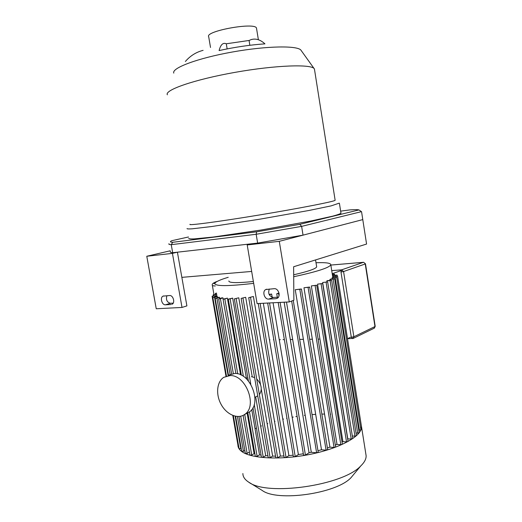 <?xml version="1.0" encoding="UTF-8"?>
<svg xmlns="http://www.w3.org/2000/svg" width="522" height="522" viewBox="0 0 522 522"><rect width="100%" height="100%" fill="white"/><g stroke="black" fill="none" stroke-linecap="round" stroke-linejoin="round"><path stroke-width="0.78" d="M340.644 211.149L349.884 209.903C354.764 209.563 357.785 209.57 358.947 209.922L299.83 224.323L256.641 231.807L172.73 242.299C169.983 242.156 169.715 241.614 171.94 240.668L188.501 236.981M168.971 243.722C168.462 244.25 169.219 244.57 171.242 244.681L256.165 234.274L301.618 226.378L361.433 211.651M172.73 242.299L171.242 244.681L172.671 252.726C170.635 252.524 169.859 252.113 170.348 251.493M359.253 210.085L361.563 211.749L362.783 219.605L303.041 235.148L301.618 226.378L299.83 224.323M256.641 231.807L256.165 234.274L257.64 243.095L172.671 252.726M303.041 235.148L257.64 243.095M340.931 212.983L340.977 213.263C340.109 213.922 337.375 214.881 332.768 216.134L310.831 221.021L261.059 230.026L213.211 237.04L194.008 238.919C190.406 239.024 188.644 238.808 188.729 238.286M203.104 50.353C196.142 52.122 190.236 55.834 185.369 61.485M249.855 45.284L249.066 40.475L251.18 39.6C255.741 38.243 260.328 39.659 264.941 43.861C250.384 44.833 235.102 47.071 219.103 50.569C220.421 45.355 222.45 42.98 225.184 43.43L226.294 43.783L227.148 48.892M249.066 40.475L226.294 43.783M314.211 68.702L301.116 50.425C298.545 45.401 267.094 45.753 232.238 52.03C197.355 58.249 171.373 68.128 173.793 73.113M314.577 69.902L314.335 68.878C312.091 63.938 275.844 65.087 235.011 72.362C194.158 79.585 164.189 90.11 167.366 94.808M335.117 200.122L335.144 200.291C334.648 201.459 299.654 208.33 258.801 215.077C217.935 221.837 187.215 225.843 190.06 224.303M339.241 203.136L331.144 205.877L309.128 210.444L259.264 219.279L211.403 226.568L192.24 228.806C188.657 229.041 186.922 228.962 187.033 228.577M256.57 28.619L256.491 28.155C255.434 21.846 204.474 31.085 208.709 36.788L210.516 47.469M275.857 298.701L268.713 299.099C264.452 299.589 261.913 291.361 265.757 289.534L274.194 288.686C278.48 288.137 281.117 296.379 277.26 298.29L275.857 298.701L277.547 298.101M269.313 289.005C267.806 293.475 269.163 296.294 273.384 297.455L278.428 297.168M171.19 304.489L165.467 304.809C161.931 305.233 159.765 297.462 163.053 296.131L169.598 295.537C173.16 295.06 175.385 302.864 172.084 304.254L172.247 304.163M166.883 295.713C165.787 299.7 166.949 302.231 170.374 303.289L173.213 303.132M172.43 253.366L177.408 252.185L186.896 305.885L182.015 307.445L156.241 308.763L146.78 256.256L172.43 253.366L182.015 307.445M293.873 300.235L293.625 266.755L366.574 244.055L362.783 219.605L279.283 241.334L289.273 301.938L293.873 300.235M181.852 277.358L251.669 271.44M177.408 252.185L252.015 243.728L247.206 244.948L257.092 303.589L289.273 301.938M247.206 244.948L279.283 241.334M146.78 256.256L170.224 250.795M361.25 425.136L361.544 426.879C362.118 435.792 340.912 447.967 311.327 454.101C281.782 460.3 251.219 458.779 241.751 451.504C239.193 449.592 237.921 447.452 237.928 445.09L232.786 415.453M255.036 428.745L255.95 428.301M260.674 426.226L261.515 425.88M267.16 423.779L267.819 423.544M274.513 421.437L274.99 421.293M282.807 419.244L283.577 419.062M286.571 418.383L286.95 418.305M292.17 417.254L293.26 417.058M295.83 416.615L297.116 416.399M304.372 415.382L305.194 415.284M312.482 414.572L315.686 414.351M321.865 414.096L324.364 414.063M330.309 414.161L330.674 414.174M365.837 453.918L366.124 455.745C366.255 458.982 364.447 462.394 360.709 465.996C342.83 485.61 266.618 496.383 248.609 482.093C244.805 479.607 242.893 476.756 242.88 473.532M354.06 474.002L350.986 477.708C336.351 493.662 277.143 502.007 262.122 490.393L249.262 482.491M352.728 438.539L351.215 439.048L347.645 438.858M348.05 441.384L346.517 441.899L342.921 441.599L342.034 442.062M342.373 444.196L340.827 444.718L337.01 444.392L335.326 445.09M335.633 446.956L334.067 447.491L329.93 447.126L327.398 447.98M327.666 449.644L326.087 450.192L321.493 449.768L317.963 450.714M318.218 452.228L316.626 452.783L311.301 452.274L309.044 452.744L305.435 455.106L303.556 455.164L278.193 302.506M303.328 453.794L298.388 454.545L295.23 456.58L293.364 456.646L267.662 303.047M293.123 455.197L288.907 455.602L286.03 457.429L284.177 457.5L258.246 303.53M283.916 455.941L280.36 456.091L277.684 457.768L275.844 457.846L248.713 297.697M275.557 456.15L272.641 456.097L270.096 457.677L268.275 457.748L241.138 298.421M267.956 455.869L265.698 455.68L263.245 457.181L261.437 457.259L252.955 407.702M261.065 455.112L259.512 454.858L257.111 456.306L255.323 456.385L247.833 412.778M254.886 453.846L254.103 453.631L251.721 455.053L249.953 455.138L243.095 415.382M249.418 452.052L247.121 453.403L245.373 453.487L238.978 416.491M244.857 450.473L243.422 451.308L241.693 451.399L235.611 416.288M241.184 448.463L239.089 448.776L233.341 415.669M238.482 445.286L237.928 445.09M361.537 426.957L360.545 427.414M360.937 429.88L358.81 430.311M359.201 432.784L356.043 433.149M356.448 435.668L354.947 436.17L352.317 435.968M347.522 338.7L350.503 337.264M332.214 273.685L340.814 270.709M316.006 262.742C325.891 262.357 330.824 263.042 330.798 264.784C329.389 267.727 317.017 271.708 293.697 276.725M253.679 283.355C227.807 286.337 214.868 286.343 214.855 283.374C215.612 281.763 220.069 279.746 228.231 277.306M216.956 295.967L212.082 296.209L216.878 295.648L217.002 296.255M228.088 375.383L214.575 297.416L212.859 297.625L217.106 296.222L217.596 297.631M230.098 374.339L216.93 298.238L215.188 298.447L218.907 297.207L219.566 297.383L219.769 298.538M233.327 373.517L220.415 298.734L218.659 298.943L222.033 297.801L222.972 297.899L223.175 299.093M237.738 373.837L224.845 298.956L223.064 299.165L227.377 298.121L240.557 374.809M247.141 413.137L254.103 453.631M243.402 376.401L230.111 298.93L228.31 299.145L232.662 298.088L246.423 378.424M251.754 409.574L259.512 454.858M238.769 297.801L234.339 298.891L238.769 297.801L252.237 376.767M255.676 396.916L265.698 455.68M245.679 297.279L241.138 298.401L245.679 297.279L260.491 384.525M261.3 389.281L272.641 456.097M253.411 296.496L248.707 297.677L253.411 296.496L280.36 456.091M263.336 303.269L288.907 455.602M269.117 294.428L271.629 294.03L272.171 297.299M273.084 302.767L298.388 454.545M284.138 302.199L309.044 452.744M311.301 452.274L286.493 302.081M321.493 449.768L295.256 289.717L301.011 289.005L301.455 289.058L327.672 449.683M329.93 447.126L303.974 287.766L309.246 287.087L309.703 287.133L335.639 446.989M337.01 444.392L311.334 285.919L316.273 285.26L316.73 285.306L342.38 444.229M342.921 441.599L317.533 284.164L322.224 283.524L322.687 283.57L348.057 441.416M347.776 438.774L322.668 282.5L327.653 281.913L322.668 282.5M326.948 281.887L326.792 280.927L327.653 280.555L331.659 280.353L326.792 280.927M330.048 280.386L329.897 279.453L330.498 279.1L334.7 278.878L329.897 279.453M332.07 278.989L332.24 277.75L336.716 277.502L331.92 278.069M332.873 277.704L332.716 276.516L337.597 276.229L332.736 276.81M214.575 297.416L217.4 296.509M216.93 298.238L219.566 297.383M220.415 298.734L222.972 297.899M224.845 298.956L227.377 298.121M230.111 298.93L232.662 298.088M295.256 289.717L301.455 289.058M303.974 287.766L309.703 287.133M311.334 285.919L316.73 285.306M317.533 284.164L322.687 283.57M332.481 275.368L337.114 275.087L332.527 275.649M216.806 294.662L213.139 294.839L216.754 294.349M279.081 293.397L276.745 293.769L278.989 292.946M271.629 294.03L269.319 294.826M216.584 293.397L215.332 293.423L216.539 293.103M332.39 274.8L334.465 274.043L332.325 274.383M316.606 266.442L316.671 266.866C315.83 268.81 308.163 271.453 293.684 274.794M253.366 281.488C236.923 283.152 228.753 282.97 228.851 280.94M256.968 396.263L257.744 395.93M259.382 394.658C262.54 389.569 261.652 384.329 256.707 378.939M254.612 377.536L251.428 376.701M246.488 413.483L249.248 412.028C262.396 403.93 250.645 372.662 234.835 373.452L228.447 375.22M230.163 375.566L223.762 377.328C216.721 381.804 215.599 394.645 221.23 404.609C226.744 414.651 237.804 419.46 244.661 414.435C257.835 406.312 246.006 374.803 230.163 375.566M273.384 297.455L268.713 299.099M170.374 303.289L165.467 304.809M240.792 448.685L235.161 416.197M243.422 451.308L237.399 416.51M247.121 453.403L240.707 416.23M251.721 455.053L244.72 414.403M257.111 456.306L249.483 411.858M316.626 452.783L291.654 301.057M326.087 450.192L299.817 289.429M334.067 447.491L308.084 287.498M340.827 444.718L315.125 285.671M346.517 441.899L321.102 283.922M351.215 439.048L326.087 282.265M335.776 276.295L335.633 275.414M336.24 277.463L336.096 276.562M359.469 430.356L335.196 277.834M357.72 433.273L333.16 279.218M354.947 436.17L330.106 280.699M238.273 445.266L233.119 415.584M226.274 376.127L212.408 296.248M213.628 295.85L213.459 294.878M215.814 294.408L215.651 293.455M305.435 455.106L280.099 302.408M279.009 295.837L278.631 293.553M295.23 456.58L269.554 302.949M286.03 457.429L260.126 303.432M277.684 457.768L250.56 297.462M270.096 457.677L242.971 298.186M263.245 457.181L254.24 404.498M250.795 384.322L236.159 298.675M334.491 275.218L334.321 274.128M217.263 281.378C213.387 282.761 211.736 284.02 212.31 285.156C212.193 285.645 213.191 285.912 215.299 285.971M214.823 283.792C212.813 283.426 213.596 282.637 217.185 281.417M375.201 326.315L374.065 328.26M363.599 262.292L365.491 263.825L363.599 262.292M352.963 338.537L353.87 336.762L343.567 271.551L341.682 269.828L340.983 272.021L343.567 271.551L365.243 263.962L374.972 326.537L353.87 336.762L351.313 337.251L352.565 338.608M330.844 265.072L363.41 262.318L341.682 269.828L331.724 270.611M340.983 272.021L351.313 337.251M314.44 69.067L335.144 200.291M339.424 203.404L340.977 213.263M256.491 28.155L258.312 39.287M266.814 289.181L265.757 289.534M163.745 295.922L163.053 296.131M361.544 426.879L366.124 455.745M350.986 477.708L360.709 465.996M330.798 264.784L332.853 277.704M212.859 297.638L226.47 376.062M215.195 298.46L228.486 375.194M218.659 298.962L231.605 373.83M223.064 299.184L235.879 373.517M228.31 299.158L241.373 375.201M293.273 300.457L318.224 452.267M337.29 276.184L337.114 275.087M361.544 426.983L337.597 276.229M360.943 429.906L336.716 277.502M359.208 432.81L334.7 278.878M356.454 435.7L331.659 280.353M225.974 376.225L212.089 296.222M213.322 295.883L213.139 294.852M215.501 294.428L215.332 293.436M277.319 297.233L276.745 293.782M248.381 380.943L234.345 298.904M352.735 438.571L327.653 281.913M334.465 274.043L334.648 275.205M315.556 259.93L316.671 266.866M347.528 338.732L353.27 338.387L374.378 328.11L375.207 326.335L365.491 263.825M269.469 339.822L269.946 339.809M273.411 339.763L273.802 339.757M279.237 339.685L280.366 339.665M283.028 339.633L284.359 339.613M290.317 339.528L292.672 339.496M299.667 339.398L303.393 339.346M309.65 339.261L312.352 339.222M318.139 339.137L319.138 339.124M330.837 265.059L363.469 262.305M212.356 285.403L213.948 294.584M247.833 377.765L246.123 378.561M257.738 395.878L254.951 397.281M249.248 412.028L244.661 414.435"/></g></svg>
